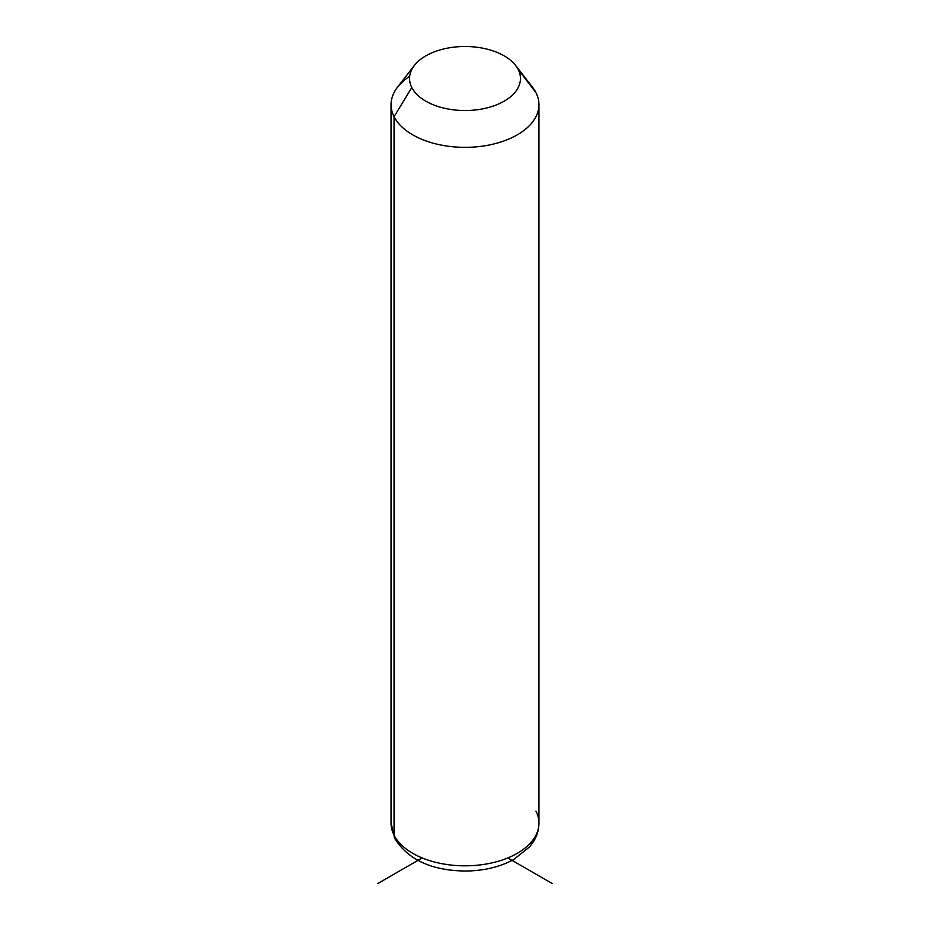 <?xml version="1.0" encoding="UTF-8"?>
<svg xmlns="http://www.w3.org/2000/svg" width="930" height="930" viewBox="0 0 930 930"><rect width="100%" height="100%" fill="white"/><g stroke="black" fill="none" stroke-linecap="round" stroke-linejoin="round"><path stroke-width="1.4" d="M409.677 76.341A73.947 42.687 0 0 0 391.053 104.66A73.947 42.687 0 0 0 394.053 116.68L394.053 835.152A73.947 42.687 0 0 0 475.521 865.388A73.947 42.687 0 0 0 538.947 823.131A73.947 42.687 180 0 1 475.521 865.388A73.947 42.687 180 0 1 394.053 835.152L394.053 116.68L411.792 87.536A55.451 32.015 0 0 0 480.612 109.24A55.451 32.015 0 0 0 518.208 69.506L535.947 92.64A73.947 42.687 180 0 1 485.82 145.626A73.947 42.687 180 0 1 394.053 116.68A73.947 42.687 180 0 1 397.505 87.234L414.373 65.449A55.451 32.015 0 0 0 411.792 87.536L394.053 116.68A73.947 42.687 0 0 0 475.521 146.917A73.947 42.687 0 0 0 538.947 104.66A73.947 42.687 0 0 0 535.947 92.64L518.208 69.506A55.451 32.015 0 0 0 515.627 65.449A55.451 32.015 0 0 0 465 46.5A55.451 32.015 0 0 0 414.373 65.449M515.627 65.449L532.495 87.234A73.947 42.687 180 0 1 535.947 92.64A73.947 42.687 0 0 0 528.112 82.421M411.792 87.536A55.451 32.015 180 0 1 449.388 47.79A55.451 32.015 180 0 1 518.208 69.506A55.451 32.015 180 0 1 480.612 109.24A55.451 32.015 180 0 1 411.792 87.536M394.053 835.152A73.947 42.687 180 0 1 391.053 823.131A73.947 42.687 0 0 0 394.053 835.152A12.322 9.66 153.1 0 0 394.89 838.721A12.322 9.66 -26.9 0 1 394.053 835.152M391.053 104.66L391.053 823.131L394.89 838.721C408.247 859.773 431.625 870.538 465.035 871.026C483.379 870.933 499.573 867.12 513.627 859.587L529.647 846.846L533.82 841.069C537.18 835.477 538.889 829.49 538.947 823.131A73.947 42.687 0 0 0 535.947 811.111M422.162 857.925L377.859 883.5M507.838 857.925L552.141 883.5M538.947 823.131L538.947 104.66"/></g></svg>
